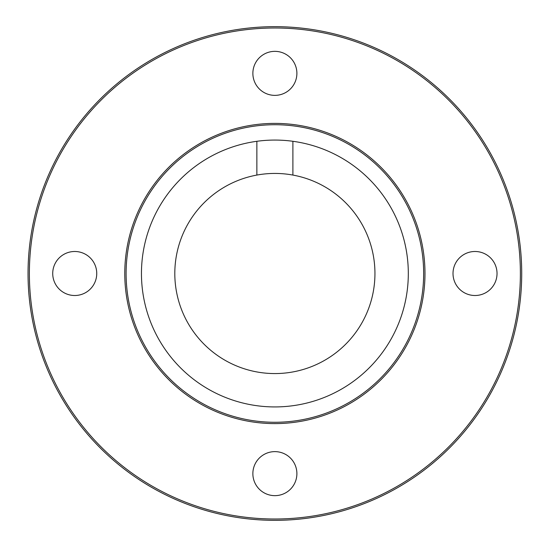 <?xml version="1.0" encoding="UTF-8"?>
<svg xmlns="http://www.w3.org/2000/svg" width="547" height="547" viewBox="0 0 547 547"><rect width="100%" height="100%" fill="white"/><g stroke="black" fill="none" stroke-linecap="round" stroke-linejoin="round"><path stroke-width="0.82" d="M252.864 473.64A22.017 22.017 0 0 0 285.89 492.703A22.017 22.017 0 0 0 285.89 454.578A22.017 22.017 0 0 0 252.864 473.64M296.891 73.36A22.017 22.017 0 0 1 263.873 92.422A22.017 22.017 0 0 1 263.873 54.297A22.017 22.017 0 0 1 296.891 73.36M292.891 175.067A100.074 100.074 0 0 0 191.388 328.672A100.074 100.074 0 0 0 358.367 328.672A100.074 100.074 0 0 0 292.891 175.067L292.891 141.297M256.864 141.297L256.864 175.067M28.041 273.5A246.841 246.841 0 0 0 398.298 487.268A246.841 246.841 0 0 0 398.298 59.732A246.841 246.841 0 0 0 28.041 273.5A246.841 246.841 0 0 0 398.298 487.268A246.841 246.841 0 0 0 398.298 59.732A246.841 246.841 0 0 0 28.041 273.5M52.724 273.5A22.017 22.017 0 0 0 85.742 292.563A22.017 22.017 0 0 0 85.742 254.437A22.017 22.017 0 0 0 52.724 273.5M497.032 273.5A22.017 22.017 0 0 1 464.013 292.563A22.017 22.017 0 0 1 464.013 254.437A22.017 22.017 0 0 1 497.032 273.5M124.771 273.5A150.104 150.104 0 0 0 349.93 403.495A150.104 150.104 0 0 0 349.93 143.505A150.104 150.104 0 0 0 124.771 273.5A150.104 150.104 0 0 0 349.93 403.495A150.104 150.104 0 0 0 349.93 143.505A150.104 150.104 0 0 0 124.771 273.5M141.454 273.5A133.427 133.427 0 0 0 341.595 389.054A133.427 133.427 0 0 0 341.595 157.946A133.427 133.427 0 0 0 141.454 273.5M29.374 273.5A245.507 245.507 0 0 0 397.635 486.112A245.507 245.507 0 0 0 397.635 60.888A245.507 245.507 0 0 0 29.374 273.5M126.104 273.5A148.77 148.77 0 0 0 349.266 402.339A148.77 148.77 0 0 0 349.266 144.661A148.77 148.77 0 0 0 126.104 273.5"/></g></svg>
